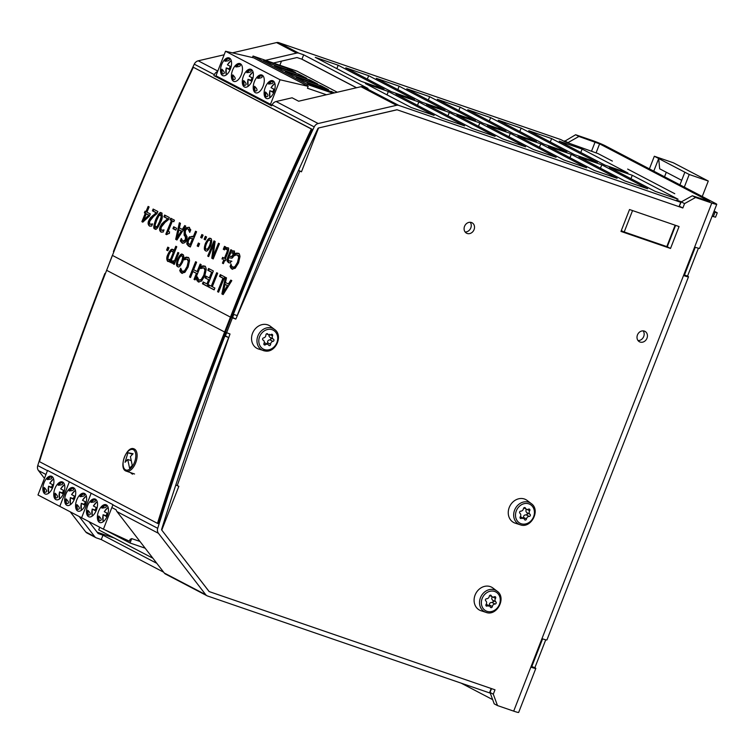 <?xml version="1.0" encoding="UTF-8"?>
<svg xmlns="http://www.w3.org/2000/svg" width="755" height="755" viewBox="0 0 755 755"><rect width="100%" height="100%" fill="white"/><g stroke="black" fill="none" stroke-linecap="round" stroke-linejoin="round"><path stroke-width="1.13" d="M670.525 248.461L620.978 231.426L629.519 209.531L679.066 226.557L670.525 248.461L667.26 246.743L675.593 225.368M621.176 230.917L667.26 246.743M175.811 484.993L178.85 486.295L161.768 530.095L209.126 591.571L494.997 689.806L493.289 694.185L497.498 705.566L494.223 703.858L490.014 692.477L491.524 688.617M298.555 170.271L301.462 171.8L298.452 170.517M679.236 206.162L681.284 201.896L692.326 195.762L695.591 197.47L684.558 203.605L682.85 207.993L396.979 109.749L318.544 127.991L301.462 171.8M225.415 332.219L230.011 334.003L177.208 485.729M225.5 335.862L226.557 332.813M112.429 255.209L106.7 270.139M564.372 141.449L575.631 134.739L578.906 136.457L567.807 142.733M695.591 197.47L711.795 203.038A10.598 0.708 21.3 0 0 716.759 204.322A10.598 0.708 21.3 0 0 716.608 204.105A10.598 0.708 21.3 0 0 715.466 203.416L605.312 145.819A10.598 0.708 21.3 0 0 603.188 144.8A10.598 0.708 21.3 0 0 591.835 140.307L575.631 134.739M545.742 639.815L534.87 667.684A10.598 0.708 -158.7 0 1 535.823 668.401L518.666 712.418A10.598 0.708 -158.7 0 1 513.693 711.135L497.498 705.566M299.829 171.234L235.815 319.11L231.228 317.327M226.585 332.823L232.389 317.93M637.456 334.946A5.889 5.021 -62.4 0 1 644.949 331.36A5.889 5.021 -62.4 0 1 646.667 338.91A5.889 5.021 -62.4 0 1 639.494 341.798A5.889 5.021 -62.4 0 1 637.456 334.946M464.542 226.349A5.889 5.021 -62.4 0 1 472.035 222.763A5.889 5.021 -62.4 0 1 473.762 230.313A5.889 5.021 -62.4 0 1 466.581 233.21A5.889 5.021 -62.4 0 1 464.542 226.349M698.413 248.225L687.55 276.094A10.598 0.708 -158.7 0 1 688.503 276.811A10.598 0.708 -158.7 0 1 684.172 275.745L695.27 247.272A10.598 0.708 21.3 0 0 699.602 248.338L716.759 204.322M684.455 275.009L687.55 276.094M535.823 668.401A10.598 0.708 -158.7 0 1 531.492 667.335L542.6 638.862A10.598 0.708 21.3 0 0 546.931 639.929L688.503 276.811M531.784 666.599L534.87 667.684M465.137 231.983A5.889 5.021 117.6 0 0 470.488 228.605A5.889 5.021 117.6 0 0 470.214 222.281M638.051 340.58A5.889 5.021 117.6 0 0 643.402 337.202A5.889 5.021 117.6 0 0 643.118 330.869M97.036 532.133L114.401 538.107M564.589 140.883L567.864 142.591M493.289 694.185L490.014 692.477M231.351 316.987L232.549 317.402L233.823 314.448M235.815 319.11L232.549 317.402M682.85 207.993L679.576 206.275M684.558 203.605L681.284 201.896M692.326 195.762L709.747 201.453L599.593 143.856L596.11 152.803M578.906 136.457L599.593 143.856M492.656 699.621L461.126 683.133M233.484 314.325A2546.832 2171.748 117.6 0 0 232.332 317.289L232.314 317.317M233.38 314.297L237.183 315.609A2546.832 2171.748 -62.4 0 1 317.883 128.558A0.944 0.802 -62.4 0 1 318.544 127.991L397.073 109.786L679.038 206.681L680.746 202.302L398.782 105.398A5.181 4.417 117.6 0 0 396.526 105.304L318.195 123.527A5.653 4.823 117.6 0 0 314.222 126.897A2551.541 2175.768 117.6 0 0 233.38 314.297L232.568 313.872M224.197 335.352L228.652 337.504L224.027 335.777M226.321 332.691A2546.832 2171.748 117.6 0 0 225.16 335.682M224.15 54.775L198.235 60.806A5.653 4.823 117.6 0 0 194.262 64.166A2551.541 2175.768 117.6 0 0 113.41 251.566L113.854 251.793M224.839 336.202A2551.541 2175.768 117.6 0 0 157.71 528.311A5.653 4.823 117.6 0 0 158.437 533.294L205.719 594.685A5.181 4.417 117.6 0 0 206.993 595.752A5.181 4.417 117.6 0 0 207.512 595.978L489.476 692.882L491.184 688.494L209.173 591.58L161.768 530.095A0.944 0.802 -62.4 0 1 161.655 529.264A2546.832 2171.748 -62.4 0 1 228.652 337.504M131.927 473.083L132.106 473.838M265.496 60.315L296.63 53.077A5.181 4.417 -62.4 0 1 298.886 53.171L303.661 54.813L368.006 88.458L363.231 86.816A5.181 4.417 117.6 0 0 360.975 86.712L298.64 101.217L292.1 97.791L276.103 101.519A5.653 4.823 117.6 0 0 272.121 104.879A2551.541 2175.768 117.6 0 0 271.668 105.851L213.873 75.623A2551.541 2175.768 -62.4 0 1 214.326 74.66A5.653 4.823 -62.4 0 1 217.629 71.499M163.637 572.186L101.274 539.57L96.489 537.928A5.181 4.417 -62.4 0 1 95.97 537.711A5.181 4.417 -62.4 0 1 94.705 536.635L79.209 516.524M88.93 521.601L98.15 533.53L102.982 535.191L156.832 563.353M111.844 507.558L116.138 509.795A5.653 4.823 117.6 0 0 116.997 511.626L164.279 573.017A5.181 4.417 117.6 0 0 165.553 574.083L206.993 595.752M303.661 54.813L301.953 59.192L296.97 57.54L273.385 63.024M101.274 539.57L102.982 535.191M356.558 87.74L301.953 59.192M213.873 75.623L271.762 105.643M217.78 76.755A2546.832 2171.748 117.6 0 0 217.534 77.284M104.87 273.48A2551.541 2175.768 117.6 0 0 37.75 465.59A5.653 4.823 117.6 0 0 38.477 470.573L44.46 478.349M70.262 511.852L85.759 531.964A5.181 4.417 117.6 0 0 87.023 533.03L95.97 537.711M680.746 202.302L676.603 200.132L681.454 201.802M713.834 211.825L717.25 212.816L714.126 211.079M674.762 193.705L627.65 169.073M612.38 161.089L598.035 153.586L564.929 141.742L560.776 139.571L278.822 42.676A5.181 4.417 117.6 0 0 276.557 42.582L232.389 52.859M678.084 199.235L655.217 191.374L609.408 167.431L632.284 175.283L678.084 199.235M647.592 188.759L624.725 180.898L578.915 156.946L601.792 164.807L647.592 188.759M617.099 178.274L594.232 170.422L548.423 146.47L571.299 154.331L617.099 178.274M586.607 167.799L563.74 159.937L517.93 135.994L540.806 143.846L586.607 167.799M556.114 157.323L533.247 149.462L487.437 125.509L510.314 133.371L556.114 157.323M525.622 146.838L502.755 138.986L456.945 115.034L479.821 122.895L525.622 146.838M495.129 136.362L472.262 128.501L426.452 104.549L449.319 112.41L495.129 136.362M464.636 125.887L441.769 118.025L395.96 94.073L418.827 101.934L464.636 125.887M434.144 115.402L411.267 107.54L365.467 83.597L388.334 91.459L434.144 115.402M627.924 173.008L605.048 165.147L559.247 141.194L582.114 149.056L627.924 173.008M597.422 162.523L574.555 154.671L528.755 130.719L551.622 138.58L597.422 162.523M566.929 152.048L544.062 144.186L498.262 120.234L521.129 128.095L566.929 152.048M536.437 141.572L513.57 133.71L467.77 109.758L490.637 117.62L536.437 141.572M505.944 131.087L483.077 123.225L437.277 99.282L460.144 107.144L505.944 131.087M475.452 120.611L452.585 112.75L406.785 88.797L429.652 96.659L475.452 120.611M444.959 110.136L422.092 102.274L376.292 78.322L399.159 86.183L444.959 110.136M414.467 99.651L391.6 91.789L345.799 67.846L368.666 75.698L414.467 99.651M383.974 89.175L361.107 81.313L315.297 57.361L338.174 65.223L383.974 89.175M338.174 65.223L336.843 68.629M368.666 75.698L367.336 79.105M399.159 86.183L397.828 89.59M429.652 96.659L428.321 100.066M460.144 107.144L458.814 110.541M490.637 117.62L489.306 121.026M521.129 128.095L519.799 131.502M551.622 138.58L550.291 141.978M582.114 149.056L580.784 152.463M388.334 91.459L387.013 94.856M418.827 101.934L417.506 105.341M449.319 112.41L447.998 115.817M479.821 122.895L478.491 126.293M510.314 133.371L508.983 136.778M540.806 143.846L539.476 147.253M571.299 154.331L569.968 157.729M601.792 164.807L600.461 168.214M632.284 175.283L630.953 178.69M717.25 212.816L715.542 217.195L712.125 216.204M621.308 230.586L623.394 231.672M624.206 231.955L632.548 210.57M675.149 225.207L666.807 246.592M356.464 87.769L301.547 59.05M281.473 61.146L279.869 65.251M326.424 94.752L307.436 88.231L308.172 86.344L253.652 57.833L225.528 51.246L280.058 79.766L308.172 86.344M272.017 105.115L270.488 104.294L280.058 79.766M271.96 105.228L215.958 75.783L225.528 51.246M215.958 75.783L270.488 104.294M266.232 98.367A9.428 4.879 -71 0 0 266.591 98.518A9.428 4.879 -71 0 0 274.263 91.195A9.428 4.879 -71 0 0 272.715 80.7A9.428 4.879 -71 0 0 265.156 87.674A9.428 4.879 -71 0 0 266.232 98.367M255.332 92.667A9.428 4.879 -71 0 0 255.681 92.818A9.428 4.879 -71 0 0 263.363 85.494A9.428 4.879 -71 0 0 261.806 74.99A9.428 4.879 -71 0 0 254.256 81.974A9.428 4.879 -71 0 0 255.332 92.667M244.422 86.967A9.428 4.879 -71 0 0 244.78 87.118A9.428 4.879 -71 0 0 252.453 79.794A9.428 4.879 -71 0 0 250.905 69.29A9.428 4.879 -71 0 0 243.346 76.264A9.428 4.879 -71 0 0 244.422 86.967M233.522 81.257A9.428 4.879 -71 0 0 233.871 81.417A9.428 4.879 -71 0 0 241.553 74.084A9.428 4.879 -71 0 0 239.996 63.59A9.428 4.879 -71 0 0 232.436 70.564A9.428 4.879 -71 0 0 233.522 81.257M222.612 75.557A9.428 4.879 -71 0 0 222.961 75.708A9.428 4.879 -71 0 0 230.643 68.384A9.428 4.879 -71 0 0 229.086 57.89A9.428 4.879 -71 0 0 221.536 64.864A9.428 4.879 -71 0 0 222.612 75.557M332.889 93.252L307.568 84.541L307.087 85.768M307.568 84.541L253.038 56.03L296.866 71.093L337.287 92.223M252.444 57.55L253.038 56.03M334.569 92.856L307.162 82.937L314.797 86.929L333.059 93.205M303.897 81.229L328.51 89.694L320.875 85.702L296.262 77.237L303.897 81.229M292.987 75.528L317.61 83.984L309.975 79.992L285.352 71.536L292.987 75.528M282.077 69.828L306.7 78.284L299.065 74.292L274.452 65.836L282.077 69.828M271.177 64.128L295.8 72.584L288.165 68.592L263.542 60.136L271.177 64.128M330.605 92.365L331.785 91.402M319.695 86.665L320.875 85.702M308.795 80.955L309.975 79.992M297.885 75.255L299.065 74.292M286.985 69.554L288.165 68.592M271.979 81.2L271.092 81.276L268.563 84.041C273.008 83.73 274.141 82.786 271.979 81.2L268.563 84.041M265.477 91.968L265.307 96.112L265.892 96.819L265.477 91.968C268.591 95.036 268.733 96.649 265.892 96.819M273.886 89.156A9.069 4.7 -71 0 0 273.452 90.166A9.069 4.7 -71 0 0 272.933 91.733L273.876 92.233M270.139 97.555A8.126 4.209 109 0 1 269.941 90.789L272.933 91.733M274.924 83.635A8.126 4.209 -71 0 0 271.139 87.722L274.735 89.6M270.262 90.817L273.659 92.733M261.079 75.491L257.738 77.614L257.663 78.341C262.098 78.029 263.24 77.076 261.079 75.491L257.663 78.341M254.407 90.411L254.982 91.119C257.832 90.949 257.691 89.335 254.567 86.268L254.407 90.411L254.105 86.938M250.169 69.79L246.838 71.904L246.753 72.64C251.189 72.329 252.33 71.376 250.169 69.79L246.753 72.64M243.497 84.702L244.082 85.419C246.923 85.249 246.781 83.635 243.657 80.568L243.497 84.702L243.204 81.238M252.076 77.756A9.069 4.7 -71 0 0 251.641 78.756A9.069 4.7 -71 0 0 251.113 80.332L248.452 79.407M252.925 78.199L249.329 76.312A8.126 4.209 -71 0 1 253.114 72.235M251.849 81.323L248.131 79.379A8.126 4.209 109 0 0 248.329 86.155M251.113 80.332L252.066 80.823M239.26 64.09L235.928 66.204L235.843 66.931C240.288 66.619 241.421 65.676 239.26 64.09L235.843 66.931M232.587 79.001L233.172 79.709C236.013 79.549 235.881 77.925 232.757 74.868L232.587 79.001L232.295 75.528M228.359 58.39L227.472 58.465L224.943 61.23C229.378 60.919 230.52 59.975 228.359 58.39L224.943 61.23M221.687 73.301L222.263 74.009C225.113 73.848 224.971 72.225 221.847 69.158L221.687 73.301L221.385 69.828M230.266 66.346A9.069 4.7 -71 0 0 229.831 67.355A9.069 4.7 -71 0 0 229.303 68.922L226.642 68.007M231.115 66.789L227.519 64.911A8.126 4.209 -71 0 1 231.304 60.834M230.039 69.922L226.321 67.978A8.126 4.209 109 0 0 226.519 74.745M229.303 68.922L230.256 69.422M152.887 558.228L98.707 529.897L99.736 527.254M47.546 470.44L37.977 494.969L59.796 506.369L69.356 481.841L47.546 470.44M51.802 476.358A9.428 4.879 -71 0 0 51.444 476.207A9.428 4.879 -71 0 0 43.771 483.53A9.428 4.879 -71 0 0 45.319 494.034A9.428 4.879 -71 0 0 52.878 487.06A9.428 4.879 -71 0 0 51.802 476.358M62.703 482.058A9.428 4.879 -71 0 0 62.354 481.907A9.428 4.879 -71 0 0 54.671 489.24A9.428 4.879 -71 0 0 56.229 499.734A9.428 4.879 -71 0 0 63.779 492.76A9.428 4.879 -71 0 0 62.703 482.058M44.205 487.485L43.743 488.155L44.62 492.335C47.471 492.166 47.329 490.552 44.205 487.485L44.62 492.335M47.386 478.83L47.301 479.557C51.736 479.246 52.878 478.293 50.717 476.707L47.386 478.83L49.83 476.792M52.397 488.24L48.679 486.295L51.661 487.249A9.069 4.7 -71 0 1 52.623 484.672M52.614 487.739L51.661 487.249M48.877 493.072A8.126 4.209 -71 0 1 48.679 486.295L48.99 486.324M53.463 485.116L49.868 483.228A8.126 4.209 109 0 1 53.662 479.151M55.115 493.185L54.945 497.328L55.53 498.036C58.371 497.866 58.239 496.252 55.115 493.185L55.53 498.036M58.286 484.531L58.201 485.257C62.646 484.946 63.779 483.993 61.617 482.407L58.286 484.531L60.73 482.492M63.524 490.373A9.069 4.7 -71 0 0 62.571 492.949L59.579 492.005L63.297 493.949M63.514 493.44L62.571 492.949M59.787 498.772A8.126 4.209 -71 0 1 59.579 492.005L59.9 492.034M64.562 484.852A8.126 4.209 109 0 0 60.778 488.938L64.373 490.816M69.356 481.841L59.796 506.369L81.606 517.779L91.166 493.251L69.356 481.841M73.612 487.768A9.428 4.879 -71 0 0 73.254 487.617A9.428 4.879 -71 0 0 65.581 494.94A9.428 4.879 -71 0 0 67.129 505.435A9.428 4.879 -71 0 0 74.688 498.46A9.428 4.879 -71 0 0 73.612 487.768M84.513 493.468A9.428 4.879 -71 0 0 84.164 493.317A9.428 4.879 -71 0 0 76.482 500.641A9.428 4.879 -71 0 0 78.039 511.135A9.428 4.879 -71 0 0 85.598 504.161A9.428 4.879 -71 0 0 84.513 493.468M105.039 529.934L130.03 542.996L145.158 548.196M66.015 498.885L65.553 499.555L66.431 503.736C69.281 503.566 69.139 501.952 66.015 498.885L66.431 503.736M69.196 490.231L69.111 490.958C73.546 490.646 74.688 489.702 72.527 488.117L69.196 490.231L71.64 488.192M74.207 499.65L70.489 497.705L73.471 498.649A9.069 4.7 -71 0 1 74.434 496.073M74.424 499.149L73.471 498.649M70.687 504.472A8.126 4.209 -71 0 1 70.489 497.705L70.81 497.734M75.283 496.516L71.687 494.638A8.126 4.209 109 0 1 75.472 490.552M76.925 504.595L76.463 505.255L77.34 509.436C80.181 509.276 80.049 507.653 76.925 504.595L77.34 509.436M80.096 495.931L80.011 496.658C84.456 496.346 85.598 495.403 83.428 493.817L80.096 495.931L82.54 493.893M85.334 501.773A9.069 4.7 -71 0 0 84.381 504.349L81.389 503.406L85.107 505.35M85.324 504.85L84.381 504.349M81.597 510.182A8.126 4.209 -71 0 1 81.389 503.406L81.71 503.434M86.381 496.262A8.126 4.209 109 0 0 82.588 500.338L86.183 502.217M103.416 529.179L112.976 504.651L91.166 493.251L81.606 517.779L103.416 529.179L129.416 541.203L130.153 539.315L131.738 538.617L130.03 542.996M95.423 499.168A9.428 4.879 -71 0 0 95.073 499.017A9.428 4.879 -71 0 0 87.391 506.341A9.428 4.879 -71 0 0 88.948 516.845A9.428 4.879 -71 0 0 96.498 509.861A9.428 4.879 -71 0 0 95.423 499.168M106.332 504.869A9.428 4.879 -71 0 0 105.974 504.717A9.428 4.879 -71 0 0 98.292 512.041A9.428 4.879 -71 0 0 99.849 522.545A9.428 4.879 -71 0 0 107.408 515.571A9.428 4.879 -71 0 0 106.332 504.869M131.738 538.617L139.958 541.439M87.835 510.295L87.665 514.429L88.25 515.146C91.091 514.976 90.949 513.362 87.835 510.295L88.25 515.146M91.006 501.631L90.921 502.368C95.356 502.056 96.498 501.103 94.337 499.517L91.006 501.631L93.45 499.602M96.017 511.05L92.299 509.106L95.281 510.059A9.069 4.7 -71 0 1 96.244 507.483M96.234 510.55L95.281 510.059M92.497 515.882A8.126 4.209 -71 0 1 92.299 509.106L92.62 509.134M97.093 507.926L93.497 506.039A8.126 4.209 109 0 1 97.282 501.962M98.735 515.995L98.273 516.665L99.15 520.846C102.001 520.676 101.859 519.062 98.735 515.995L99.15 520.846M101.906 507.341L101.831 508.068C106.266 507.756 107.408 506.803 105.247 505.218L101.906 507.341L104.35 505.303M107.144 513.183A9.069 4.7 -71 0 0 106.191 515.759L103.209 514.806L106.917 516.75M107.134 516.25L106.191 515.759M103.407 521.582A8.126 4.209 -71 0 1 103.209 514.806L103.52 514.844M108.192 507.662A8.126 4.209 109 0 0 104.398 511.748L107.993 513.626M132.257 465.391L129.586 468.232L127.737 459.436L125.066 462.286L127.954 452.736L133.069 453.746L130.398 456.586L132.257 465.391M127.954 452.736L132.54 454.312M127.737 459.436L131.257 460.644M681.699 180.322L659.672 168.799L658.69 158.531L689.221 174.49L684.304 187.127M679.934 184.843L684.86 172.215M649.404 168.875L654.33 156.247L658.69 158.531L653.764 171.159M689.221 174.49L708.284 181.04L673.385 162.797L654.33 156.247M708.284 181.04L702.254 196.508M666.297 172.263L664.532 176.793M520.138 524.753L515.193 523.149A12.958 11.051 -62.4 0 1 515.042 523.102A12.958 11.051 -62.4 0 1 509.984 505.85A12.958 11.051 -62.4 0 1 527.075 500.423L531.218 503.566A12.08 10.306 117.6 0 0 515.288 508.625A12.08 10.306 117.6 0 0 519.997 524.706A12.08 10.306 117.6 0 0 520.138 524.753C531.02 529.104 540.995 510.021 531.218 503.566M526.49 518.94A1.18 1 -62.4 0 1 524.489 519.449A2.652 2.256 117.6 0 0 521.45 518.402A1.18 1 -62.4 0 1 520.27 516.798A2.652 2.256 117.6 0 0 519.931 513.258A1.18 1 -62.4 0 1 520.752 511.144A2.652 2.256 117.6 0 0 523.451 508.644A1.18 1 -62.4 0 1 525.452 508.134A2.652 2.256 117.6 0 0 528.491 509.172A1.18 1 -62.4 0 1 529.67 510.786A2.652 2.256 117.6 0 0 530.01 514.325A1.18 1 -62.4 0 1 529.189 516.439A2.652 2.256 117.6 0 0 526.49 518.94L523.517 517.383C523.517 515.637 524.414 514.806 526.216 514.882L527.537 514.174L527.037 512.768C525.659 511.616 525.546 510.437 526.697 509.229M522.8 518.572L523.517 517.383M274.509 329.416C283.502 335.333 275.764 353.095 265.118 350.99L258.484 348.999A12.958 11.051 -62.4 0 1 253.236 331.785A12.958 11.051 -62.4 0 1 270.365 326.273L274.509 329.416A12.08 10.306 117.6 0 0 258.531 334.559A12.08 10.306 117.6 0 0 263.429 350.603A12.08 10.306 117.6 0 0 265.052 350.971M270.62 344.299A1.18 1 -62.4 0 1 268.676 345.177A2.652 2.256 117.6 0 0 265.458 344.752A1.18 1 -62.4 0 1 264.005 343.44A2.652 2.256 117.6 0 0 263.099 340.099A1.18 1 -62.4 0 1 263.589 337.9A2.652 2.256 117.6 0 0 265.902 334.984A1.18 1 -62.4 0 1 267.846 334.106A2.652 2.256 117.6 0 0 271.064 334.531A1.18 1 -62.4 0 1 272.517 335.843A2.652 2.256 117.6 0 0 273.423 339.184A1.18 1 -62.4 0 1 272.933 341.383A2.652 2.256 117.6 0 0 270.62 344.299L267.648 342.742C267.402 340.986 268.167 340.014 269.96 339.825L271.158 338.929L270.337 337.57L273.338 339.137M273.253 339.089L270.45 337.627C268.912 336.711 268.61 335.598 269.544 334.286M264.278 342.572L267.893 344.422M267.091 344.072L267.648 342.742M485.984 612.362L481.039 610.748A12.958 11.051 -62.4 0 1 480.888 610.701A12.958 11.051 -62.4 0 1 475.829 593.449A12.958 11.051 -62.4 0 1 492.921 588.022L497.064 591.165A12.08 10.306 117.6 0 0 481.133 596.233A12.08 10.306 117.6 0 0 485.842 612.314A12.08 10.306 117.6 0 0 485.984 612.362C496.865 616.712 506.841 597.62 497.064 591.165M492.335 606.539A1.18 1 -62.4 0 1 490.325 607.048A2.652 2.256 117.6 0 0 487.296 606.01A1.18 1 -62.4 0 1 486.116 604.396A2.652 2.256 117.6 0 0 485.776 600.857A1.18 1 -62.4 0 1 486.598 598.743A2.652 2.256 117.6 0 0 489.297 596.242A1.18 1 -62.4 0 1 491.297 595.733A2.652 2.256 117.6 0 0 494.336 596.78A1.18 1 -62.4 0 1 495.516 598.385A2.652 2.256 117.6 0 0 495.856 601.924A1.18 1 -62.4 0 1 495.035 604.038A2.652 2.256 117.6 0 0 492.335 606.539L489.363 604.981C489.363 603.245 490.259 602.405 492.062 602.49L493.383 601.782L492.883 600.367C491.505 599.225 491.392 598.045 492.543 596.827M488.645 606.171L489.363 604.981M159.55 221.64L161.174 216.911L160.579 214.609L161.466 214.93L161.938 217.166L160.305 221.894L158.144 226.406L156.483 227.472L155.587 227.151L157.38 226.141L159.55 221.64L160.305 221.894M161.466 214.93L158.918 215.685L156.738 220.186L155.115 224.981L155.587 227.151M182.059 231.304L177.944 237.863L177.18 237.608L181.294 231.039L182.059 231.304L178.935 229.813L177.18 237.608M181.294 231.039L178.935 229.813M206.445 243.865C205.275 246.772 205.2 248.508 206.209 249.065L206.974 249.329C208.333 249.461 209.456 248.272 210.334 245.762C211.494 242.327 211.57 240.59 210.57 240.562L209.814 240.298C208.871 239.722 207.748 240.911 206.445 243.865M206.209 249.065C207.106 249.669 208.229 248.48 209.569 245.498C210.73 242.044 210.815 240.307 209.814 240.298L210.57 240.562M192.582 238.533L189.816 238.335L188.457 240.364L188.061 242.978L190.024 244.705A2552.485 2176.571 -62.4 0 1 192.506 238.627L193.271 238.891A2551.541 2175.768 117.6 0 0 190.788 244.969L190.024 244.705M192.506 238.627L193.271 238.891M172.999 251.575L172.083 251.255L174.009 252.868A2551.541 2175.768 117.6 0 0 171.394 259.38L169.507 259.956L168.601 259.635L170.63 259.125A2552.485 2176.571 -62.4 0 1 173.244 252.604L172.234 251.321C171.328 250.717 170.234 251.877 168.931 254.803C167.799 258.078 167.685 259.682 168.601 259.635M173.244 252.604L174.009 252.868M170.63 259.125L171.394 259.38M229.35 256.171L232.021 256.86L233.767 255.247L233.493 252.698L230.653 253A2552.485 2176.571 117.6 0 0 229.35 256.171L231.266 256.596L233.002 254.992L232.729 252.434L233.493 252.698M225.047 284.371L223.367 292.185L227.406 285.607L225.047 284.371L228.17 285.862L224.122 292.449L223.367 292.185M227.406 285.607L228.17 285.862M182.427 261.617C181.587 264.118 180.483 265.307 179.105 265.194L178.34 264.939C179.237 265.543 180.351 264.344 181.662 261.353C182.795 257.889 182.861 256.143 181.861 256.143L182.625 256.407C183.616 256.436 183.55 258.172 182.427 261.617L181.662 261.353M182.625 256.407L181.861 256.143C180.917 255.567 179.813 256.757 178.539 259.72C177.397 262.636 177.331 264.373 178.34 264.939M225.396 332.275A2551.541 2175.768 117.6 0 0 158.239 523.63L157.474 523.366A2552.485 2176.571 -62.4 0 1 224.631 332.011L230.445 317.119A2552.485 2176.571 -62.4 0 1 311.334 128.992L312.098 129.256A2551.541 2175.768 117.6 0 0 231.2 317.383L225.396 332.275M131.144 472.819L132.625 474.159M311.334 128.992L193.337 67.289A2552.485 2176.571 117.6 0 0 112.438 255.416L106.634 270.309A2552.485 2176.571 117.6 0 0 39.468 461.664L157.474 523.366M132.248 474.055L130.379 472.555M193.337 67.289L312.098 129.256M155.7 219.639C158.446 213.627 160.353 211.409 161.41 212.976C162.806 215.694 162.533 218.761 160.588 222.178C157.795 228.255 155.898 230.483 154.898 228.84C153.161 229.076 153.435 226.009 155.7 219.639L156.464 219.903C154.435 224.131 154.171 227.198 155.662 229.105M150.16 224.235L152.576 223.895A2552.485 2176.571 117.6 0 0 151.689 226.075L149.358 225.962C147.914 224.556 147.725 222.763 148.792 220.583L150.434 217.742L156.172 212.778L152.425 210.815A2552.485 2176.571 -62.4 0 1 153.152 209.05L157.861 211.513A2552.485 2176.571 117.6 0 0 156.964 213.674L153.614 216.374L149.877 221.017L149.471 223.131L150.16 224.235L152.302 224.556M161.617 230.228L164.033 229.888A2552.485 2176.571 117.6 0 0 163.146 232.068L160.815 231.955C159.371 230.549 159.182 228.756 160.249 226.576L161.891 223.735L167.629 218.771L163.882 216.808A2552.485 2176.571 -62.4 0 1 164.609 215.043L169.318 217.506A2552.485 2176.571 117.6 0 0 168.422 219.667L165.071 222.366L161.334 227.01L160.928 229.124L161.617 230.228L163.76 230.549M180.436 223.32L179.369 227.935L182.285 229.463L184.73 225.566L185.758 226.104L176.934 239.996L175.689 239.344L179.36 222.753L180.436 223.32M169.044 233.342L166.6 234.645L165.807 234.229A2552.485 2176.571 -62.4 0 1 171.432 220.498L170.073 219.79A2552.485 2176.571 -62.4 0 1 170.724 218.242L174.443 220.186A2552.485 2176.571 117.6 0 0 173.801 221.744L172.414 221.017A2552.485 2176.571 117.6 0 0 168.223 231.228L169.611 231.955A2552.485 2176.571 117.6 0 0 169.044 233.342L169.431 233.446M182.823 241.27L185.381 239.703L185.352 236.806L184.116 235.182L184.182 230.558L186.202 227.68L188.769 227.34L190.779 229.841A2552.485 2176.571 117.6 0 0 189.731 232.38L188.118 229.133C187.382 228.416 186.466 228.973 185.371 230.785L185.352 233.616L187.155 237.032L186.523 240.043C185.777 242.346 184.324 243.355 182.172 243.063L180.313 240.883A2552.485 2176.571 -62.4 0 1 181.294 238.467L182.823 241.27L183.805 241.628L186.145 239.958L186.117 237.07L184.881 235.447L184.937 230.813L186.966 227.944C188.58 227.208 189.439 227.095 189.533 227.604M188.882 229.397L187.825 229.01L189.458 229.888L190.175 231.304M173.697 226.764L176.585 228.274A2552.485 2176.571 117.6 0 0 175.821 230.133L172.933 228.623A2552.485 2176.571 -62.4 0 1 173.697 226.764M210.57 246.017C208.286 250.396 206.606 251.962 205.53 250.717C203.973 250.141 203.944 247.678 205.454 243.346C207.804 238.901 209.484 237.334 210.494 238.646C212.042 239.09 212.07 241.553 210.57 246.017M187.372 239.873L189.429 236.844L193.214 236.9A2552.485 2176.571 -62.4 0 1 195.554 231.228L196.574 231.757A2552.485 2176.571 117.6 0 0 190.326 246.989L188.401 245.988L186.796 243.997L187.372 239.873L188.137 240.137L187.561 244.252L190.373 246.885M213.203 258.956L211.759 258.201L213.627 244.526A2552.485 2176.571 117.6 0 0 208.682 256.596L207.738 256.096A2552.485 2176.571 -62.4 0 1 213.986 240.864L215.128 241.458L213.108 256.36A2552.485 2176.571 -62.4 0 1 218.506 243.223L219.45 243.714A2552.485 2176.571 117.6 0 0 213.203 258.956M198.367 243.044L199.584 243.686A2552.485 2176.571 117.6 0 0 198.395 246.592L197.168 245.96A2552.485 2176.571 -62.4 0 1 198.367 243.044M224.509 249.905L223.282 249.263A2552.485 2176.571 -62.4 0 1 224.49 246.347L225.707 246.989A2552.485 2176.571 117.6 0 0 224.509 249.905M201.868 234.522L203.095 235.164A2552.485 2176.571 117.6 0 0 201.887 238.08L200.67 237.438A2552.485 2176.571 -62.4 0 1 201.868 234.522M221.998 258.937A2552.485 2176.571 -62.4 0 1 222.649 257.342L224.424 258.276A2552.485 2176.571 -62.4 0 1 226.66 252.831L227.434 250.537L226.925 249.395L225.943 249.329A2552.485 2176.571 -62.4 0 1 226.651 247.602L227.859 247.848C228.897 247.564 228.935 249.103 227.991 252.444A2552.485 2176.571 117.6 0 0 225.386 258.776L226.038 259.116A2552.485 2176.571 117.6 0 0 225.386 260.711L224.735 260.371A2552.485 2176.571 117.6 0 0 223.395 263.655L222.432 263.155A2552.485 2176.571 -62.4 0 1 223.773 259.862L224.537 260.126A2551.541 2175.768 117.6 0 0 223.197 263.41L223.442 263.542M227.434 250.537L228.199 250.792L227.68 249.66L226 249.358M205.322 236.334L206.549 236.966A2552.485 2176.571 117.6 0 0 205.341 239.882L204.114 239.241A2552.485 2176.571 -62.4 0 1 205.322 236.334M176.774 246.753A2552.485 2176.571 117.6 0 0 170.479 262.438L169.516 261.938A2552.485 2176.571 -62.4 0 1 169.988 260.73L167.638 261.343C166.43 259.409 166.496 257.125 167.846 254.501C169.884 250.226 171.527 248.555 172.772 249.499L173.867 251.047A2552.485 2176.571 -62.4 0 1 175.811 246.253L176.774 246.753M229.095 260.909L231.162 261.041A2552.485 2176.571 117.6 0 0 230.36 263.004L228.397 262.608L227.019 260.852L227.632 257.493A2552.485 2176.571 -62.4 0 1 230.851 249.678L231.813 250.188A2552.485 2176.571 117.6 0 0 231.313 251.396L233.814 250.839L234.626 252.491L234.05 255.369C232.955 257.455 232.153 258.38 231.634 258.172L228.718 257.7A2552.485 2176.571 117.6 0 0 228.567 258.068L228.255 260.003L229.095 260.909L231.87 261.277M172.584 261.145L174.631 260.579A2552.485 2176.571 -62.4 0 1 177.887 252.444L178.859 252.953A2552.485 2176.571 117.6 0 0 174.263 264.42L173.301 263.91A2552.485 2176.571 -62.4 0 1 173.98 262.202L171.253 262.768A2552.485 2176.571 -62.4 0 1 172.055 260.758L172.735 261.211A2551.541 2175.768 117.6 0 0 172.017 263.033L172.376 263.297M238.372 253.284C239.099 253.265 239.646 254.359 239.996 256.558L238.542 262.938L235.211 268.252L231.879 269.054L230.048 266.534A2552.485 2176.571 -62.4 0 1 231.039 264.09L231.464 265.854L233.54 267.666L235.683 266.902L238.25 262.646L239.429 257.672L238.391 255.284L235.843 255.001L234.456 255.766A2552.485 2176.571 -62.4 0 1 235.456 253.35L238.693 253.35M232.587 267.327L234.918 266.638L237.485 262.391L238.674 257.417L237.636 255.03L238.391 255.284M226.491 277.859L225.471 282.493L228.378 284.012L230.794 280.105L231.813 280.643L223.14 294.582L221.885 293.931L225.424 277.302L226.491 277.859M167.77 247.159L168.997 247.791A2552.485 2176.571 117.6 0 0 167.818 250.717L166.591 250.075A2552.485 2176.571 -62.4 0 1 167.77 247.159M217.572 291.675A2552.485 2176.571 -62.4 0 1 222.952 278.199L219.545 276.415A2552.485 2176.571 -62.4 0 1 220.271 274.612L224.697 276.925A2552.485 2176.571 117.6 0 0 218.591 292.204L217.572 291.675L218.629 292.091M177.548 259.201C179.85 254.737 181.521 253.17 182.531 254.482C184.078 254.841 184.126 257.304 182.663 261.872C180.426 266.27 178.765 267.836 177.68 266.591C176.113 266.015 176.075 263.552 177.548 259.201L178.303 259.465C176.849 264.241 176.897 266.704 178.444 266.855M208.012 286.673A2552.485 2176.571 -62.4 0 1 208.729 284.861L211.287 286.202A2552.485 2176.571 -62.4 0 1 216.676 272.725L217.695 273.263A2552.485 2176.571 117.6 0 0 212.306 286.73L214.864 288.07A2552.485 2176.571 117.6 0 0 214.146 289.882L208.012 286.673L214.194 289.769M182.257 271.441L184.579 270.752L187.098 266.487L188.24 261.504L187.193 259.107L184.031 259.852A2552.485 2176.571 -62.4 0 1 185.003 257.427L187.91 257.361C188.637 257.342 189.194 258.436 189.562 260.645L188.155 267.043L184.881 272.366L181.568 273.178L179.718 270.658A2552.485 2176.571 -62.4 0 1 180.7 268.204L182.257 271.441L183.21 271.791L185.334 271.017L187.863 266.751L189.005 261.759L187.618 259.229M205.096 277.906A2552.485 2176.571 -62.4 0 1 205.822 276.094L209.333 277.934A2552.485 2176.571 -62.4 0 1 211.598 272.262L207.842 270.299A2552.485 2176.571 -62.4 0 1 208.569 268.487L213.344 270.988A2552.485 2176.571 117.6 0 0 207.238 286.268L202.463 283.776A2552.485 2176.571 -62.4 0 1 203.18 281.964L206.936 283.927A2552.485 2176.571 -62.4 0 1 208.606 279.737L205.096 277.906L209.371 280.001A2551.541 2175.768 117.6 0 0 207.701 284.191L206.936 283.927M195.611 261.711L196.621 262.24A2552.485 2176.571 117.6 0 0 193.62 269.724L197.14 271.555A2552.485 2176.571 -62.4 0 1 200.141 264.08L201.151 264.609A2552.485 2176.571 117.6 0 0 195.045 279.897L194.026 279.369A2552.485 2176.571 -62.4 0 1 196.413 273.367L192.903 271.526A2552.485 2176.571 117.6 0 0 190.515 277.529L189.505 277A2552.485 2176.571 -62.4 0 1 195.611 261.711M198.933 280.162L201.245 279.473L203.774 275.207L204.916 270.214L203.859 267.827L200.707 268.572A2552.485 2176.571 -62.4 0 1 201.679 266.147L204.586 266.071C205.313 266.062 205.86 267.157 206.228 269.365L204.831 275.754L201.557 281.086L198.235 281.898L196.394 279.369A2552.485 2176.571 -62.4 0 1 197.366 276.915L198.933 280.162L202.01 279.737L204.529 275.471L205.681 270.479L204.294 267.95M150.33 213.939A2552.485 2176.571 117.6 0 0 149.443 216.081L142.818 222.149L141.874 221.659A2552.485 2176.571 -62.4 0 1 145.3 213.297L144.384 212.825A2552.485 2176.571 -62.4 0 1 145.064 211.183L145.97 211.655A2552.485 2176.571 -62.4 0 1 148.131 206.426L149.112 206.936A2552.485 2176.571 117.6 0 0 146.951 212.174L150.33 213.939M162.165 213.24C160.626 212.268 158.72 214.486 156.464 219.903M153.869 209.428A2551.541 2175.768 117.6 0 0 153.18 211.079L156.936 213.042L151.198 218.006L149.556 220.847C148.593 224.122 148.782 225.915 150.122 226.226M165.326 215.42A2551.541 2175.768 117.6 0 0 164.637 217.072L168.393 219.025L162.655 223.999L161.013 226.84C160.051 230.115 160.239 231.908 161.579 232.219M185.428 225.934L183.05 229.718L182.285 229.463M180.096 223.14L176.453 239.599L177 239.892M172.414 221.017L173.848 221.63M171.432 218.61A2551.541 2175.768 117.6 0 0 170.838 220.054L172.197 220.762A2551.541 2175.768 117.6 0 0 166.572 234.494L166.647 234.541M181.653 239.722A2551.541 2175.768 117.6 0 0 181.068 241.147L182.936 243.327M174.414 227.142A2551.541 2175.768 117.6 0 0 173.697 228.878L175.868 230.02M211.258 238.91C210.381 237.495 208.701 239.061 206.219 243.61C204.718 248.367 204.747 250.82 206.294 250.981M193.12 236.711C192.874 236.117 191.902 236.249 190.185 237.098L188.137 240.137M196.272 231.596A2551.541 2175.768 117.6 0 0 193.978 237.164L193.214 236.9M213.627 244.526L214.392 244.79L212.523 258.465L213.25 258.842M214.703 241.232A2551.541 2175.768 117.6 0 0 208.503 256.36L208.729 256.483M219.224 243.601A2551.541 2175.768 117.6 0 0 213.873 256.625L213.108 256.36M199.075 243.412A2551.541 2175.768 117.6 0 0 197.933 246.215L198.442 246.489M225.198 246.725A2551.541 2175.768 117.6 0 0 224.046 249.527L224.556 249.792M202.585 234.899A2551.541 2175.768 117.6 0 0 201.425 237.702L201.934 237.967M228.199 250.792L227.425 253.085A2551.541 2175.768 117.6 0 0 225.188 258.531L224.424 258.276M228.614 248.102L227.415 247.866A2551.541 2175.768 117.6 0 0 226.802 249.348L227.557 249.603M223.367 257.719A2551.541 2175.768 117.6 0 0 222.763 259.201M206.039 236.702A2551.541 2175.768 117.6 0 0 204.879 239.505L205.388 239.769M169.988 260.73L170.753 260.994A2551.541 2175.768 117.6 0 0 170.271 262.193L170.526 262.325M173.537 249.763C172.3 248.829 170.658 250.49 168.601 254.765C167.166 259.078 167.1 261.353 168.393 261.607M176.528 246.621A2551.541 2175.768 117.6 0 0 174.631 251.311L173.867 251.047M234.569 251.104L231.313 251.396M231.568 250.056A2551.541 2175.768 117.6 0 0 228.397 257.757L227.774 261.117L229.152 262.872M173.98 262.202L174.745 262.466A2551.541 2175.768 117.6 0 0 174.065 264.175L174.311 264.307M178.605 252.821A2551.541 2175.768 117.6 0 0 175.387 260.843L172.735 261.211M231.341 265.467A2551.541 2175.768 117.6 0 0 230.803 266.798L232.644 269.308M239.127 253.538L236.211 253.605A2551.541 2175.768 117.6 0 0 235.588 255.124M231.492 280.473L229.143 284.276L228.378 284.012M226.16 277.68L222.649 294.195L223.197 294.478M168.488 247.527A2551.541 2175.768 117.6 0 0 167.355 250.339L167.865 250.603M220.988 274.98A2551.541 2175.768 117.6 0 0 220.309 276.679L223.716 278.463A2551.541 2175.768 117.6 0 0 218.337 291.94M183.295 254.746C180.804 254.879 179.143 256.455 178.303 259.465M217.393 273.102A2551.541 2175.768 117.6 0 0 212.051 286.466L211.287 286.202M209.446 285.239A2551.541 2175.768 117.6 0 0 208.776 286.938M181.011 269.592A2551.541 2175.768 117.6 0 0 180.483 270.922L182.332 273.442M188.674 257.615L185.768 257.691A2551.541 2175.768 117.6 0 0 185.164 259.201M209.286 268.865A2551.541 2175.768 117.6 0 0 208.606 270.554L212.363 272.527A2551.541 2175.768 117.6 0 0 210.088 278.199L209.333 277.934M203.897 282.342A2551.541 2175.768 117.6 0 0 203.227 284.031L207.285 286.154M206.54 276.472A2551.541 2175.768 117.6 0 0 205.86 278.17M200.858 264.458A2551.541 2175.768 117.6 0 0 197.895 271.819L197.14 271.555M192.903 271.526L197.178 273.631A2551.541 2175.768 117.6 0 0 194.79 279.624L195.092 279.784M196.328 262.089A2551.541 2175.768 117.6 0 0 190.26 277.255L190.562 277.415M205.341 266.336L202.444 266.402A2551.541 2175.768 117.6 0 0 201.83 267.921M197.678 278.312A2551.541 2175.768 117.6 0 0 197.159 279.633L198.999 282.153M145.781 211.56A2551.541 2175.768 117.6 0 0 145.149 213.089L146.055 213.561A2551.541 2175.768 117.6 0 0 142.638 221.923L142.912 222.064M148.839 206.804A2551.541 2175.768 117.6 0 0 146.734 211.919L145.97 211.655M151.434 224.32L152.199 224.584M150.434 217.742L151.198 218.006M152.529 215.675L153.293 215.93M156.172 212.778L156.936 213.042M152.425 210.815L153.18 211.079M161.891 223.735L162.655 223.999M163.986 221.659L164.75 221.923M167.629 218.771L168.393 219.025M163.882 216.808L164.637 217.072M162.891 230.313L163.656 230.577M175.689 239.344L176.453 239.599M165.807 234.229L166.572 234.494M171.432 220.498L172.197 220.762M170.073 219.79L170.838 220.054M180.313 240.883L181.068 241.147M172.933 228.623L173.697 228.878M211.759 258.201L212.523 258.465M207.738 256.096L208.503 256.36M197.168 245.96L197.933 246.215M223.282 249.263L224.046 249.527M200.67 237.438L201.425 237.702M224.735 260.371L225.424 260.607M222.432 263.155L223.197 263.41M223.773 259.862L224.537 260.126M226.651 247.602L227.415 247.866M204.114 239.241L204.879 239.505M169.516 261.938L170.271 262.193M232.417 250.783L233.182 251.047M174.631 260.579L175.387 260.843M173.301 263.91L174.065 264.175M171.253 262.768L172.017 263.033M234.918 266.638L235.683 266.902M235.456 253.35L236.211 253.605M236.825 253.01L237.589 253.274M230.7 267.95L231.455 268.214M230.048 266.534L230.803 266.798M221.885 293.931L222.649 294.195M166.591 250.075L167.355 250.339M222.952 278.199L223.716 278.463M219.545 276.415L220.309 276.679M184.579 270.752L185.334 271.017M185.003 257.427L185.768 257.691M186.372 257.087L187.136 257.351M180.379 272.083L181.143 272.338M179.718 270.658L180.483 270.922M202.463 283.776L203.227 284.031M208.606 279.737L209.371 280.001M211.598 272.262L212.363 272.527M207.842 270.299L208.606 270.554M196.413 273.367L197.178 273.631M194.026 279.369L194.79 279.624M189.505 277L190.26 277.255M197.055 280.794L197.819 281.058M196.394 279.369L197.159 279.633M201.245 279.473L202.01 279.737M201.679 266.147L202.444 266.402M203.038 265.807L203.803 266.071M141.874 221.659L142.638 221.923M145.3 213.297L146.055 213.561M144.384 212.825L145.149 213.089M149.613 215.42L144.601 220.026L143.846 219.771L148.848 215.156L149.613 215.42L146.281 213.816A2552.485 2176.571 117.6 0 0 143.846 219.771M148.848 215.156L146.281 213.816M513.693 711.135L711.795 203.038M591.618 150.962L595.1 142.025M314.222 126.897L272.121 104.879M214.326 74.66L194.262 64.166M45.961 474.489L38.477 470.573M94.705 536.635L85.759 531.964M205.719 594.685L164.279 573.017M158.437 533.294L116.997 511.626M398.782 105.398L363.231 86.816M298.886 53.171L278.822 42.676M396.526 105.304L360.975 86.712M318.195 123.527L276.103 101.519M715.042 212.24L713.333 216.619M157.71 528.311L112.891 504.878M47.452 470.667L37.75 465.59M217.808 71.036L198.235 60.806M296.63 53.077L276.557 42.582M265.307 96.112L265.014 92.638M271.092 81.276L268.648 83.314M254.982 91.119L254.567 86.268M260.182 75.575L257.738 77.614M244.082 85.419L243.657 80.568M249.282 69.875L246.838 71.904M233.172 79.709L232.757 74.868M238.372 64.175L235.928 66.204M222.263 74.009L221.847 69.158M227.472 58.465L225.028 60.504M43.743 488.155L44.045 491.618M47.301 479.557L50.717 476.707M54.653 493.855L54.945 497.328M58.201 485.257L61.617 482.407M65.553 499.555L65.855 503.028M69.111 490.958L72.527 488.117M76.463 505.255L76.765 508.728M80.011 496.658L83.428 493.817M87.372 510.965L87.665 514.429M90.921 502.368L94.337 499.517M98.273 516.665L98.575 520.129M101.831 508.068L105.247 505.218M136.872 452.915A11.778 6.106 -71 0 0 134.031 448.895C126.604 445.157 117.922 468.987 126.368 471.177A11.778 6.106 -71 0 0 134.267 465.788A11.778 6.106 -71 0 0 136.872 452.915M135.579 453.226A10.834 5.615 109 0 1 127.84 470.054A10.834 5.615 109 0 1 124.896 456.039A10.834 5.615 109 0 1 135.579 453.226M521.101 523.715A10.674 9.098 -62.4 0 1 519.431 506.256A10.674 9.098 -62.4 0 1 534.38 511.399A10.674 9.098 -62.4 0 1 521.101 523.715M530.01 514.325L527.037 512.768M529.67 510.786L527.179 509.483M529.189 516.439L526.216 514.882M521.45 518.402L520.044 517.666M525.452 508.134L524.366 507.568M265.958 349.924A10.674 9.098 -62.4 0 1 261.466 333.465A10.674 9.098 -62.4 0 1 277.359 335.531A10.674 9.098 -62.4 0 1 265.958 349.924M272.517 335.843L270.583 334.833M272.933 341.383L269.96 339.825M265.458 344.752L263.873 343.931M267.846 334.106L267.015 333.672M486.947 611.314A10.674 9.098 -62.4 0 1 485.276 593.864A10.674 9.098 -62.4 0 1 500.225 598.998A10.674 9.098 -62.4 0 1 486.947 611.314M495.856 601.924L492.883 600.367M495.516 598.385L493.024 597.082M495.035 604.038L492.062 602.49M487.296 606.01L485.88 605.265M491.297 595.733L490.212 595.166M157.38 226.141L158.144 226.406M161.174 216.911L161.938 217.166M209.569 245.498L210.334 245.762M233.002 254.992L233.767 255.247M231.266 256.596L232.021 256.86M224.631 332.011L106.634 270.309M230.445 317.119L112.438 255.416M148.792 220.583L149.556 220.847M160.249 226.576L161.013 226.84M185.381 239.703L186.145 239.958M185.352 236.806L186.117 237.07M184.116 235.182L184.881 235.447M184.182 230.558L184.937 230.813M186.202 227.68L186.966 227.944M205.454 243.346L206.219 243.61M188.401 245.988L189.165 246.253M186.796 243.997L187.561 244.252M189.429 236.844L190.185 237.098M226.66 252.831L227.425 253.085M167.846 254.501L168.601 254.765M227.019 260.852L227.774 261.117M227.632 257.493L228.397 257.757M172.876 261.249L173.348 261.409M237.485 262.391L238.25 262.646M238.674 257.417L239.429 257.672M187.098 266.487L187.863 266.751M188.24 261.504L189.005 261.759M203.774 275.207L204.529 275.471M204.916 270.214L205.681 270.479M274.829 83.276L271.036 87.608M269.809 90.742L269.837 97.782M253.01 71.876L249.225 76.198M247.999 79.332L248.027 86.381M231.2 60.466L227.415 64.798M226.189 67.931L226.217 74.971M48.546 486.248L48.575 493.298M53.558 478.793L49.764 483.115M59.456 491.958L59.485 498.998M64.468 484.493L60.674 488.815M70.357 497.658L70.385 504.699M75.368 490.193L71.583 494.525M81.266 503.358L81.295 510.399M86.278 495.893L82.484 500.225M92.167 509.059L92.195 516.109M97.178 501.594L93.393 505.925M103.076 514.759L103.105 521.809M108.088 507.303L104.294 511.626M134.56 473.989L126.368 471.177M523.517 518.317L520.355 516.665M526.424 509.266L523.81 507.898M268.629 334.861L266.6 333.795M489.363 605.916L486.201 604.264M492.269 596.865L489.655 595.497"/></g></svg>
